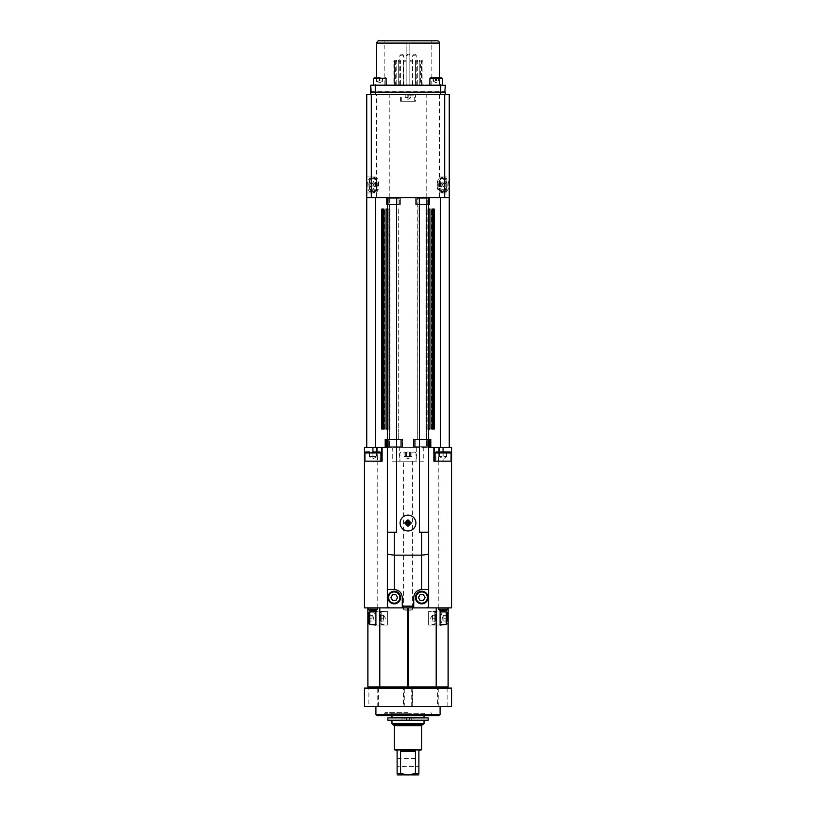 <?xml version="1.0" encoding="UTF-8"?>
<svg xmlns="http://www.w3.org/2000/svg" width="816" height="816" viewBox="0 0 816 816"><rect width="100%" height="100%" fill="white"/><g stroke="black" fill="none" stroke-linecap="round" stroke-linejoin="round"><path stroke-width="0.61" stroke-dasharray="4.08 3.06" d="M428.624 486.387L428.624 607.879L448.117 607.879L367.883 607.879L387.376 607.879L387.376 447.423L428.624 447.423L428.624 198.727L426.34 198.727L426.34 446.281L428.624 446.281M387.376 589.54L394.25 589.54A8.027 8.027 0 0 1 402.268 597.557L402.268 607.879L407.317 607.879L407.317 686.95L408.683 686.95L408.683 688.102L410.295 688.102L408.683 688.102M367.883 686.95L407.317 686.95L407.317 607.879L413.732 607.879L413.732 597.557A8.027 8.027 0 0 1 421.75 589.54L428.624 589.54M370.158 611.888L369.036 616.019M369.036 620.354L370.158 624.495M378.808 625.066C372.096 626.494 372.076 609.899 378.808 611.317L387.376 611.317L387.376 625.066L378.808 625.066L387.376 625.066L387.376 611.317L378.808 611.317M375.911 624.495L375.911 611.888L375.911 624.495M371.239 625.066L375.911 625.066L375.911 611.317L371.239 611.317M446.964 618.191L446.964 621.058L446.964 618.191L443.986 618.191L443.731 621.058L443.986 615.325L443.986 618.191L446.964 618.191L446.964 615.325L446.964 618.191M440.089 624.495L440.089 611.888L440.089 624.495M444.761 625.066L440.089 625.066L440.089 611.317L444.761 611.317M424.85 713.317L391.15 713.317L424.85 713.317L424.85 715.601L391.15 715.601L424.85 715.601M408 713.317L385.081 713.317L408 713.317M408.918 686.95L408.918 688.102L408.683 686.95L410.295 686.95L410.295 688.102L410.295 686.95L408.683 686.95L448.117 686.95M377.206 706.432L403.543 706.432L403.543 688.102L364.446 688.102L364.446 706.432L377.206 706.432L377.206 688.102M412.457 706.432L451.554 706.432L451.554 688.102L412.457 688.102L412.457 706.432L403.543 706.432M408 706.432L375.911 706.432L408 706.432M403.267 706.432L412.733 706.432L403.267 706.432L403.267 688.102L412.733 688.102L403.267 688.102M368.883 706.432L378.359 706.432L368.883 706.432L368.883 688.102L378.359 688.102L368.883 688.102M437.641 706.432L447.117 706.432L437.641 706.432L437.641 688.102L447.117 688.102L437.641 688.102M404.287 706.432L411.713 706.432L404.287 706.432L404.287 688.102L411.713 688.102L404.287 688.102M413.702 439.406L427.696 439.406L413.253 439.406L417.731 439.406L413.702 439.406L413.702 447.423L415.201 447.423L413.702 447.423L413.702 439.406M427.696 447.423L449.259 447.423L427.696 447.423L427.696 439.406L429.624 439.406L427.696 439.406L427.696 447.423M371.168 84.813L445.291 85.272L370.709 85.272M370.709 91.688L445.291 91.688L445.291 85.272M370.709 92.147L445.291 92.147L445.291 94.432L440.711 94.432L445.291 94.432M375.289 94.432L440.711 94.432L370.709 94.432L375.289 94.432L375.289 92.147L371.168 92.147L440.711 92.147L375.289 92.147L375.289 84.813M416.211 197.584L449.259 197.584L449.259 94.432L366.741 94.432L366.741 197.584L416.211 197.584M430.807 447.423L430.807 439.406L426.666 439.406L426.666 204.459L429.216 204.459L415.65 204.459L418.006 204.459L418.006 197.584L418.006 204.459L426.666 204.459L415.65 204.459L429.216 204.459L428.971 197.584L440.507 197.584L429.216 197.584M412.457 607.879L403.543 607.879L403.543 461.173L412.457 461.173L412.457 607.879L451.554 607.879L451.554 447.423L382.102 447.423L382.102 461.173L364.905 461.173L377.471 461.173L376.921 461.173L376.921 452.013M428.624 204.459L426.666 204.459L426.666 439.406L417.731 439.406L417.731 197.584L397.994 197.584L397.994 204.459L397.994 197.584L418.006 197.584L417.731 439.406L428.624 439.406M427.003 439.406L414.395 439.406L427.003 439.406L414.395 439.406L427.003 439.406L427.003 446.281L414.395 446.281L427.003 446.281L414.395 446.281L427.003 446.281L427.003 439.406M382.102 461.173L382.102 447.423L366.741 447.423L402.747 447.423L402.298 439.406L385.193 439.406L402.747 439.406L400.799 439.406L402.298 439.406L402.298 447.423L399.289 447.423L399.289 461.173L392.251 461.173L403.543 461.173M387.376 439.406L401.819 439.406L385.193 439.406L385.193 447.423M400.758 439.406L400.758 447.423L400.758 439.406M401.605 439.406L388.997 439.406L401.605 439.406L388.997 439.406L401.605 439.406L401.605 446.281L388.997 446.281L401.605 446.281L388.997 446.281L401.605 446.281L401.605 439.406M386.784 197.584L375.493 197.584L387.029 197.584L386.784 204.459L389.334 204.459L389.334 439.406L389.334 204.459L400.35 204.459L387.376 204.459M410.764 94.432L410.948 97.42L405.144 97.675L410.948 97.42L410.948 94.432L405.052 94.432L410.948 94.432M410.866 97.665L408 99.328L405.134 97.665L405.052 94.432M405.236 97.42L405.236 94.432M407.684 94.432L413.62 94.432L407.684 94.432M415.446 94.432L400.554 94.432L415.446 94.432L415.446 101.317L400.554 101.317L415.446 101.317M401.707 101.317L414.304 101.317L401.707 101.317M430.052 84.813L442.496 84.813L430.052 84.813M373.514 84.813L386.111 84.813L373.514 84.813M429.899 84.813L442.496 84.813L429.889 84.813L429.889 78.622L442.496 78.622L429.889 78.622L430.573 77.928L441.813 77.928M376.594 84.813L439.406 84.813L376.594 84.813L376.594 77.928L385.427 77.928L376.594 77.928M409.836 84.813L384.163 84.813L409.836 84.813L406.164 84.813L409.836 84.813L406.164 84.813L409.836 84.813L409.836 43.095L406.164 43.095L406.164 84.813L406.164 43.095L409.836 43.095L409.836 84.813L409.836 55.814L406.164 55.814L406.164 84.813L406.164 55.814L409.836 55.814A1.724 1.724 0 0 0 408.112 54.091L408.112 54.091A1.724 1.724 0 0 1 409.836 55.814L409.836 84.813M412.58 84.813L416.252 84.813L412.58 84.813L412.58 55.814L416.252 55.814L412.58 55.814L414.304 54.091M399.748 84.813L403.42 84.813L399.748 84.813L399.748 55.814L403.42 55.814L399.748 55.814L401.472 54.091M409.918 84.813L412.202 84.813L409.918 84.813L412.202 84.813L409.918 84.813L409.918 61.2L409.918 84.813M398.279 84.813L400.574 84.813L398.279 84.813L400.574 84.813L398.279 84.813L398.279 61.2L398.279 84.813M393.098 84.813L395.393 84.813L393.098 84.813L393.098 61.2L395.393 61.2L393.098 61.2A1.142 1.142 0 0 1 394.25 60.058A1.142 1.142 0 0 1 395.393 61.2L395.393 84.813M419.24 84.813L421.535 84.813L419.24 84.813L421.535 84.813L419.24 84.813L419.24 61.2L419.24 84.813M420.607 84.813L422.902 84.813L420.607 84.813L420.607 61.2L422.902 61.2L420.607 61.2A1.142 1.142 0 0 1 421.75 60.058A1.142 1.142 0 0 1 422.902 61.2L422.902 84.813M415.426 84.813L417.721 84.813L415.426 84.813L417.721 84.813L415.426 84.813L415.426 61.2L415.426 84.813M403.798 84.813L406.082 84.813L403.798 84.813L406.082 84.813L403.798 84.813L403.798 61.2L403.798 84.813M394.465 84.813L396.76 84.813L394.465 84.813L396.76 84.813L394.465 84.813L394.465 61.2L394.465 84.813M378.889 40.8L437.111 40.8M431.837 40.8L384.163 40.8L431.837 40.8L431.837 84.813M408 715.601L383.755 715.601L408 715.601M408 712.623L385.081 712.623L408 712.623M418.883 766.601L418.883 758.584L418.883 766.601L397.117 766.601L397.117 758.584L397.117 766.601M394.822 749.986L421.178 749.986M400.574 773.548C405.521 775.333 410.479 775.333 415.426 773.548L415.426 751.128L400.574 751.128L400.574 773.548L397.117 773.548L397.117 751.128L395.964 749.986M420.036 749.986L418.883 751.128L418.883 773.548L415.426 773.548M397.688 775.2L418.312 775.2M391.955 717.437L424.045 717.437M408 717.437L392.639 717.437L408 717.437M387.824 720.191L409.336 720.191L409.336 717.896L423.361 717.896L387.824 717.896M406.664 720.191L406.664 717.896M409.336 720.191L409.336 717.896M406.603 720.191L424.045 720.191L406.603 720.191M391.955 723.629L424.045 723.629M393.098 724.771L422.902 724.771M422.668 724.771L393.332 724.771L422.668 724.771M394.25 749.414L421.75 749.414M413.977 720.191L411.223 720.191L413.977 720.191L413.977 717.896L411.223 717.896L413.977 717.896M404.777 720.191L402.023 720.191L404.777 720.191L404.777 717.896L402.023 717.896L404.777 717.896M409.754 720.191L428.176 720.191M428.176 717.896L409.754 717.896M406.246 720.191L406.246 717.896M403.543 607.879L364.446 607.879L364.446 486.387M426.34 198.727L426.34 197.584L428.624 197.584L428.624 198.727M439.406 84.813L439.406 77.928L430.573 77.928M439.355 77.928L433.031 77.928L439.355 77.928L439.355 80.917L433.775 80.917L433.775 77.928M436.937 80.917L436.937 77.928M435.448 77.928L435.448 80.917L439.355 80.917L438.61 80.917L438.61 77.928M433.775 80.917L433.031 80.917L433.031 77.928M433.398 81.172L435.448 80.917M433.225 77.928L439.161 77.928L433.225 77.928L433.225 80.917L439.161 80.917L433.449 80.917L433.449 77.928M436.417 80.917L436.417 77.928M438.937 77.928L438.937 80.917L439.161 77.928M435.968 77.928L435.968 80.917M377.063 77.928L376.951 81.172L382.755 80.917L382.775 77.928L376.839 77.928L382.775 77.928L382.755 80.917L377.043 80.917L377.043 77.928L380.032 77.928L380.032 80.917L376.941 81.172L376.849 77.928L376.839 80.917L380.032 80.917M379.991 80.917L379.991 77.928M382.571 80.917L382.571 77.928L382.551 80.917M379.624 77.928L379.624 80.917M426.34 446.281L426.34 197.584L389.66 197.584L389.66 198.727L387.376 198.727L387.376 197.584L389.66 197.584L389.66 447.423L389.66 446.281L387.376 446.281L387.376 198.727M428.624 197.584L387.376 197.584M375.809 183.488A1.724 0.857 -90 0 1 376.237 183.253A1.724 0.857 -90 0 1 376.666 183.488A1.724 0.857 -90 0 1 377.094 184.977A1.724 0.857 -90 0 1 376.666 186.466A1.724 0.857 -90 0 1 376.237 186.691A1.724 0.857 -90 0 1 375.809 186.466A1.724 0.857 -90 0 1 375.38 184.977A1.724 0.857 -90 0 1 375.809 183.488L376.237 182.988L377.094 183.988L377.094 185.966L376.237 186.956L375.38 185.966L375.809 183.488M376.237 183.253C377.349 184.406 377.349 185.548 376.237 186.691L376.237 183.253M373.126 183.988L372.269 182.988L371.413 183.988L371.413 185.966L372.269 186.956L373.126 185.966L373.126 183.988L377.094 183.988M373.126 185.966L377.094 185.966M372.269 182.988L376.237 182.988M372.269 186.956L376.237 186.956M371.413 183.988L375.38 183.988M371.413 185.966L375.38 185.966M374.85 191.852A6.875 3.437 90 0 0 378.287 184.977A6.875 3.437 90 0 0 374.85 178.102A6.875 3.437 90 0 0 371.413 184.977A6.875 3.437 90 0 0 374.85 191.852L372.269 191.852A6.875 3.437 90 0 0 375.707 184.977A6.875 3.437 90 0 0 372.269 178.102A6.875 3.437 90 0 0 368.832 184.977A6.875 3.437 90 0 0 372.269 191.852M444.455 183.988L445.322 182.988L446.179 183.988L446.179 185.966L445.322 186.956L444.455 185.966L444.455 183.988L440.487 183.988L440.487 185.966L441.344 186.956L442.211 184.977A1.724 0.857 90 0 0 441.782 183.488L441.344 182.988L440.487 183.988M444.455 185.966L440.487 185.966M445.322 182.988L441.344 182.988M445.322 186.956L441.344 186.956M442.211 183.988L441.782 183.488A1.724 0.857 90 0 0 440.915 183.488A1.724 0.857 90 0 0 440.487 184.977A1.724 0.857 90 0 0 440.915 186.466A1.724 0.857 90 0 0 441.782 186.466A1.724 0.857 90 0 0 442.211 184.977L442.211 183.988L446.179 183.988M446.179 185.966L442.211 185.966M442.741 191.852A6.875 3.437 -90 0 1 439.304 184.977A6.875 3.437 -90 0 1 442.741 178.102A6.875 3.437 -90 0 1 446.179 184.977A6.875 3.437 -90 0 1 442.741 191.852L445.322 191.852A6.875 3.437 -90 0 1 441.884 184.977A6.875 3.437 -90 0 1 445.322 178.102A6.875 3.437 -90 0 1 448.759 184.977A6.875 3.437 -90 0 1 445.322 191.852M394.25 603.86A6.304 6.304 0 0 1 388.793 594.405A6.304 6.304 0 0 1 399.707 594.405A6.304 6.304 0 0 1 394.25 603.86M390.935 597.557L392.598 600.423L395.903 600.423L397.555 597.557L395.903 594.691L392.598 594.691L390.935 597.557M380.491 618.191L380.491 612.571L380.491 621.058L380.491 615.325L380.491 618.191L383.479 618.191L383.479 621.058L380.491 621.058L383.734 621.058L383.479 618.191L380.491 618.191M383.479 615.325L383.479 618.191L383.479 615.325L380.491 615.325L383.479 615.325M383.734 615.325L385.387 618.191L383.734 621.058M435.509 618.191L435.509 612.571L435.509 621.058L435.509 615.325L435.509 618.191L432.521 618.191L432.521 621.058L435.509 621.058L432.266 621.058L432.521 618.191L435.509 618.191M432.521 615.325L432.521 618.191L432.521 615.325L435.509 615.325L432.521 615.325M432.266 615.325L430.613 618.191L432.266 621.058M376.37 456.899L372.932 458.888L369.495 456.899L369.495 452.013L372.932 452.013L372.932 456.593L369.495 456.593L372.932 456.593L372.932 452.013L376.37 452.013L376.37 456.593L372.932 456.593L376.37 456.593L376.37 452.013L372.932 452.013L372.932 461.173L364.446 461.173L364.446 447.423L392.251 447.423L392.251 461.173M412.457 461.173L423.749 461.173L423.749 447.423M372.932 461.173L376.921 461.173M423.749 461.173L399.289 461.173M414.508 461.173L399.973 461.173L414.508 461.173M416.711 447.423L416.711 461.173M414.722 447.423L401.278 447.423L401.819 447.423L401.819 439.406L401.819 447.423L414.181 447.423L414.181 439.406L414.181 447.423L414.722 447.423M399.289 447.423L392.251 447.423M451.554 461.173L433.898 461.173L433.898 447.423M408 686.95L442.384 686.95L408 686.95M408 688.102L373.616 688.102L408 688.102M412.457 688.102L403.543 688.102M368.342 607.879L377.512 607.879L368.342 607.879M411.713 607.879L403.42 607.879L411.713 607.879M438.488 607.879L447.658 607.879L438.488 607.879M375.911 714.459L440.089 714.459M438.947 715.601L377.053 715.601M428.624 605.584A2.295 2.295 0 0 1 426.34 607.879L413.732 607.879M428.624 607.879L426.34 607.879M402.268 607.879L389.66 607.879A2.295 2.295 0 0 1 387.376 605.584M389.66 607.879L387.376 607.879M421.75 603.86A6.304 6.304 0 0 1 416.293 594.405A6.304 6.304 0 0 1 427.207 594.405A6.304 6.304 0 0 1 421.75 603.86M396.535 532.236L387.376 532.236M428.624 532.236L419.465 532.236M400.095 523.066A7.905 7.905 0 0 1 411.958 516.212A7.905 7.905 0 0 1 411.958 529.91A7.905 7.905 0 0 1 400.095 523.066M387.376 447.423L387.376 446.281M389.66 198.727L389.66 446.281M437.192 625.066L428.624 625.066L428.624 611.317L428.624 625.066L437.192 625.066C443.904 626.494 443.924 609.899 437.192 611.317L428.624 611.317L437.192 611.317M436.193 686.95L436.193 607.879M408.683 686.95L408.683 607.879L408.683 686.95L408.683 609.705L407.317 609.705L407.317 686.95M445.842 624.495L446.964 620.354M446.964 616.019L445.842 611.888M407.317 607.879L407.317 609.705M439.661 456.593L439.661 452.013L439.63 456.899L446.536 456.593L439.6 456.593L443.068 458.888L446.505 456.899M439.661 452.013L446.536 452.013L446.536 456.593L446.474 452.013L443.006 452.013L443.006 456.593M443.129 452.013L443.129 456.593M439.6 452.013L443.006 452.013M438.488 461.173L438.488 452.921C437.988 451.829 437.162 451.829 436.009 452.921L436.009 461.173M435.968 452.013L450.177 452.013M446.668 610.164L439.467 610.164M438.488 609.185L447.658 609.185M369.495 452.013L369.495 456.899M380.021 461.173L380.021 452.921C379.073 451.809 378.226 451.809 377.471 452.921L377.471 461.173M365.823 452.013L380.032 452.013M376.533 610.164L369.332 610.164M368.342 609.185L377.512 609.185M404.053 452.013L404.053 456.593L408 458.888L411.947 456.593L404.053 456.593L411.947 456.593L411.947 452.013L404.053 452.013L411.947 452.013M409.622 456.593L409.622 452.013M405.674 452.013L405.674 456.593M406.378 456.593L406.378 452.013M410.326 456.593L410.326 452.013M403.838 452.013L415.109 452.013L403.838 452.013M405.083 610.164L411.601 610.164L405.083 610.164M404.287 609.185L412.58 609.185L404.287 609.185M443.731 615.325L442.078 618.191L443.731 621.058M443.986 615.325L446.964 615.325L443.986 615.325M443.986 621.058L446.964 621.058L443.986 621.058M372.269 615.325L373.922 618.191L372.269 621.058M372.014 618.191L372.014 615.325L372.014 618.191L369.036 618.191L369.036 621.058L369.036 618.191L372.014 618.191M372.014 615.325L369.036 615.325L369.036 618.191L369.036 615.325L372.014 615.325M372.014 621.058L369.036 621.058L372.014 621.058M369.036 623.801L369.036 612.571M420.097 600.423L423.402 600.423L425.065 597.557L423.402 594.691L420.097 594.691L418.445 597.557L420.097 600.423M387.376 209.039L389.997 209.039L386.07 209.039L386.07 429.083L389.997 429.083L387.875 429.083L389.997 429.083L388.192 429.083L388.192 209.039L388.192 429.083L387.376 429.083M398.269 209.039L398.269 429.083L398.269 209.039M434.163 209.039L431.144 209.039L432.041 209.039L432.041 429.083L431.144 429.083L434.163 429.083L431.144 429.083L434.163 429.083L434.163 209.039L431.144 209.039L434.163 209.039M428.624 429.083L426.003 429.083L429.93 429.083L428.125 429.083L429.93 429.083L429.93 209.039L426.003 209.039L428.624 209.039M383.959 209.039L381.837 209.039L384.856 209.039L381.837 209.039L381.837 429.083L384.856 429.083L382.745 429.083L384.856 429.083L383.959 429.083L383.959 209.039M416.792 204.459L427.115 204.459L416.792 204.459L427.115 204.459L416.792 204.459L416.792 198.727L427.115 198.727L416.792 198.727L427.115 198.727L416.792 198.727L416.792 204.459M386.784 204.459L388.12 204.459L386.784 204.459M388.885 204.459L399.208 204.459L388.885 204.459L399.208 204.459L388.885 204.459L388.885 198.727L399.208 198.727L388.885 198.727L399.208 198.727L388.885 198.727L388.885 204.459M398.269 439.406L398.269 429.083L398.269 439.406M389.997 429.083L389.997 209.039L389.997 429.083M387.875 429.083L387.875 209.039L387.875 429.083M384.856 429.083L384.856 209.039L384.856 429.083M382.745 429.083L382.745 209.039M427.808 429.083L427.808 209.039L427.808 429.083M426.003 429.083L426.003 209.039L426.003 429.083M428.125 429.083L428.125 209.039L428.125 429.083M431.144 429.083L431.144 209.039L431.144 429.083M433.255 429.083L433.255 209.039M366.741 184.977L366.741 176.95L366.741 184.977M449.259 184.977L449.259 176.95L449.259 184.977M439.61 181.366L439.61 188.588C440.671 191.393 442.048 192.862 443.731 192.994C445.944 192.525 447.056 189.842 447.056 184.977C447.056 180.101 445.944 177.429 443.731 176.95C442.048 177.082 440.671 178.561 439.61 181.366L439.61 94.432M426.758 197.584L426.758 94.432M389.242 197.584L389.242 94.432M438.722 184.977A8.027 4.009 90 0 0 442.741 192.994A8.027 4.009 90 0 0 446.75 184.977A8.027 4.009 90 0 0 442.741 176.95A8.027 4.009 90 0 0 438.722 184.977M445.159 184.977A8.027 4.009 90 0 1 441.15 192.994A8.027 4.009 90 0 1 437.141 184.977A8.027 4.009 90 0 1 441.15 176.95A8.027 4.009 90 0 1 445.159 184.977M441.15 191.852A6.875 3.437 -90 0 0 444.587 184.977A6.875 3.437 -90 0 0 441.15 178.102A6.875 3.437 -90 0 0 437.713 184.977A6.875 3.437 -90 0 0 441.15 191.852L443.731 191.852A6.875 3.437 -90 0 0 447.168 184.977A6.875 3.437 -90 0 0 443.731 178.102A6.875 3.437 -90 0 0 440.293 184.977A6.875 3.437 -90 0 0 443.731 191.852M372.269 192.994C373.952 192.862 375.329 191.393 376.39 188.588L376.39 181.366C375.329 178.561 373.952 177.082 372.269 176.95C370.056 177.429 368.944 180.101 368.944 184.977C368.944 189.842 370.056 192.525 372.269 192.994L374.85 192.994A8.027 4.009 90 0 0 378.859 184.977A8.027 4.009 90 0 0 374.85 176.95A8.027 4.009 90 0 0 370.841 184.977A8.027 4.009 90 0 0 374.85 192.994M377.278 184.977A8.027 4.009 90 0 1 373.259 192.994A8.027 4.009 90 0 1 369.25 184.977A8.027 4.009 90 0 1 373.259 176.95A8.027 4.009 90 0 1 377.278 184.977M373.259 191.852A6.875 3.437 90 0 1 369.821 184.977A6.875 3.437 90 0 1 373.259 178.102A6.875 3.437 90 0 1 376.696 184.977A6.875 3.437 90 0 1 373.259 191.852L370.678 191.852A6.875 3.437 90 0 1 367.241 184.977A6.875 3.437 90 0 1 370.678 178.102A6.875 3.437 90 0 1 374.116 184.977A6.875 3.437 90 0 1 370.678 191.852M420.393 60.058A1.142 1.142 0 0 1 421.535 61.2L419.24 61.2L421.535 61.2A1.142 1.142 0 0 0 420.393 60.058A1.142 1.142 0 0 0 419.24 61.2A1.142 1.142 0 0 1 420.393 60.058M416.578 60.058A1.142 1.142 0 0 1 417.721 61.2L415.426 61.2L417.721 61.2A1.142 1.142 0 0 0 416.578 60.058A1.142 1.142 0 0 0 415.426 61.2A1.142 1.142 0 0 1 416.578 60.058M411.06 60.058A1.142 1.142 0 0 1 412.202 61.2L409.918 61.2L412.202 61.2A1.142 1.142 0 0 0 411.06 60.058A1.142 1.142 0 0 0 409.918 61.2A1.142 1.142 0 0 1 411.06 60.058M404.94 60.058A1.142 1.142 0 0 1 406.082 61.2L403.798 61.2L406.082 61.2A1.142 1.142 0 0 0 404.94 60.058A1.142 1.142 0 0 0 403.798 61.2A1.142 1.142 0 0 1 404.94 60.058M399.422 60.058A1.142 1.142 0 0 1 400.574 61.2L398.279 61.2L400.574 61.2A1.142 1.142 0 0 0 399.422 60.058A1.142 1.142 0 0 0 398.279 61.2A1.142 1.142 0 0 1 399.422 60.058M395.607 60.058A1.142 1.142 0 0 1 396.76 61.2L394.465 61.2L396.76 61.2A1.142 1.142 0 0 0 395.607 60.058A1.142 1.142 0 0 0 394.465 61.2A1.142 1.142 0 0 1 395.607 60.058M414.528 54.091A1.724 1.724 0 0 1 416.252 55.814L416.252 84.813M401.696 54.091A1.724 1.724 0 0 1 403.42 55.814L403.42 84.813M407.816 94.432L407.816 97.42M408.184 97.42L408.184 94.432M439.763 186.691C438.651 185.548 438.651 184.406 439.763 183.253L439.763 186.691A1.724 0.857 90 0 1 439.334 186.466A1.724 0.857 90 0 1 438.906 184.977L439.763 182.988L440.191 183.488A1.724 0.857 90 0 1 440.62 184.977A1.724 0.857 90 0 1 440.191 186.466A1.724 0.857 90 0 1 439.763 186.691M442.874 183.988L442.874 185.966L443.731 186.956L444.587 185.966L444.587 183.988L443.731 182.988L442.874 183.988L438.906 183.988M438.906 185.966L438.906 184.977A1.724 0.857 90 0 1 439.334 183.488A1.724 0.857 90 0 1 439.763 183.253A1.724 0.857 90 0 1 440.191 183.488L440.62 185.966L439.763 186.956L438.906 185.966L442.874 185.966M443.731 186.956L439.763 186.956M443.731 182.988L439.763 182.988M444.587 185.966L440.62 185.966M444.587 183.988L440.62 183.988M371.545 183.988L371.545 185.966L370.678 186.956L369.821 185.966L369.821 183.988L370.678 182.988L371.545 183.988L375.513 183.988L375.085 183.488A1.724 0.857 -90 0 0 374.218 183.488A1.724 0.857 -90 0 0 373.789 184.977A1.724 0.857 -90 0 0 374.218 186.466A1.724 0.857 -90 0 0 375.085 186.466A1.724 0.857 -90 0 0 375.513 184.977A1.724 0.857 -90 0 0 375.085 183.488L374.656 182.988L373.789 183.988L373.789 185.966L374.656 186.956L375.085 186.466L375.513 183.988M371.545 185.966L375.513 185.966M370.678 186.956L374.656 186.956M370.678 182.988L374.656 182.988M369.821 185.966L373.789 185.966M369.821 183.988L373.789 183.988M379.583 77.928L379.583 80.917M408.857 522.515L410.713 522.515M410.978 523.617L408.561 523.617L408.551 526.045M405.022 522.515L407.439 522.515L407.449 520.353M408.551 520.078L408.551 522.505M407.143 523.617L405.287 523.617M407.449 525.779L407.449 523.617M439.049 452.013L439.049 461.173M407.317 685.124L408.683 685.124M387.376 624.495L387.376 611.888L387.376 624.495L381.184 624.495L381.184 611.888L381.184 624.495L380.491 623.801M428.624 624.495L428.624 611.888L428.624 624.495L434.816 624.495L434.816 611.888L434.816 624.495L435.509 623.801M369.719 611.888L369.719 624.495M446.281 624.495L446.281 611.888M440.711 84.813L440.711 94.432M416.027 197.584L416.027 204.459L416.027 197.584M427.88 197.584L427.88 204.459L427.88 197.584M388.12 197.584L388.12 204.459L388.12 197.584M399.973 197.584L399.973 204.459L399.973 197.584M407.653 95.125L414.304 95.125L407.653 95.125M388.304 447.423L388.304 439.406L388.304 447.423M439.406 43.095L376.594 43.095M394.25 725.689L421.75 725.689M377.206 607.879L377.206 447.423M438.794 607.879L438.794 447.423M442.496 84.813L442.496 78.622L429.899 78.622M379.46 78.622L386.111 78.622L379.46 78.622M451.554 486.387L451.554 447.423M443.068 452.013L443.068 461.173M438.794 706.432L438.794 688.102M451.095 452.921L438.488 452.921M436.009 452.921L435.05 452.921M380.95 452.921L380.021 452.921M377.471 452.921L364.905 452.921M403.308 452.921L416.027 452.921L403.308 452.921M375.493 447.423L375.493 197.584M440.507 447.423L440.507 197.584M400.799 447.423L400.799 439.406L400.799 447.423M415.201 447.423L415.201 439.406L415.201 447.423M429.624 447.423L429.624 439.406M386.376 447.423L386.376 439.406M439.61 197.584L439.61 188.588M376.39 197.584L376.39 188.588M376.39 181.366L376.39 94.432M385.427 77.928L386.111 78.622L373.514 78.622M413.253 447.423L413.253 439.406L413.253 447.423M415.65 204.459L415.65 197.584L415.65 204.459M414.395 439.406L414.395 446.281L414.395 439.406M388.997 439.406L388.997 446.281L388.997 439.406M400.35 204.459L400.35 197.584L400.35 204.459M414.304 101.317L414.304 95.125L413.62 94.432M401.696 101.317L401.696 95.125L402.38 94.432M400.554 101.317L400.554 94.432M402.747 447.423L402.747 439.406L402.747 447.423M384.163 84.813L384.163 40.8M383.755 715.601L385.081 712.623C384.326 713.368 385.325 714.357 388.059 715.601M432.245 715.601L430.919 712.623C431.674 713.368 430.675 714.357 427.941 715.601M391.15 713.317L391.15 715.601M397.117 758.584L418.883 758.584M391.955 713.317L391.955 715.601M424.045 713.317L424.045 715.601M411.223 720.191L411.223 717.896M402.023 720.191L402.023 717.896M433.255 81.121L436.193 82.824L439.13 81.121M433.316 81.161L436.193 82.824L439.069 81.161M386.111 78.622L386.111 84.813M382.684 81.161L379.807 82.824L376.931 81.161L379.807 82.824L382.673 81.161M372.269 178.102L374.85 178.102M445.322 178.102L442.741 178.102M412.733 688.102L412.733 706.432M378.359 688.102L378.359 706.432M447.117 688.102L447.117 706.432M411.713 688.102L411.713 706.432M400.891 452.013L399.973 452.921L399.973 461.173M415.109 452.013L416.027 452.921L416.027 461.173M411.601 610.164L412.58 609.185L412.58 607.879M404.399 610.164L403.42 609.185L403.42 607.879M399.208 204.459L399.208 198.727L399.208 204.459M427.115 204.459L427.115 198.727L427.115 204.459M415.242 447.423L415.242 439.406L415.242 447.423M442.741 192.994L449.259 192.994M442.741 176.95L449.259 176.95M441.15 192.994L443.731 192.994M441.15 176.95L443.731 176.95M372.269 176.95L374.85 176.95M366.741 192.994L373.259 192.994M366.741 176.95L373.259 176.95M421.535 84.813L421.535 61.2L421.535 84.813M417.721 84.813L417.721 61.2L417.721 84.813M412.202 84.813L412.202 61.2L412.202 84.813M406.082 84.813L406.082 61.2L406.082 84.813M400.574 84.813L400.574 61.2L400.574 84.813M396.76 84.813L396.76 61.2L396.76 84.813M406.164 55.814L407.888 54.091L406.164 55.814M443.731 178.102L441.15 178.102M370.678 178.102L373.259 178.102M380.491 612.571L381.184 611.888L387.376 611.888M435.509 612.571L434.816 611.888L428.624 611.888"/><path stroke-width="1.22" d="M367.883 607.879L367.883 686.95L379.807 686.95L379.807 607.879L408.683 607.879L408.683 686.95L379.807 686.95L379.807 607.879L364.446 607.879L364.446 447.423L387.376 447.423M370.158 624.495L375.911 625.066L375.911 611.317L370.158 611.888M369.036 616.019L369.036 620.354M375.911 624.495L369.719 624.495L369.719 611.888L375.911 611.888M446.964 621.058L446.964 612.571L446.964 621.058M440.089 624.495L446.281 624.495L446.964 623.801M445.842 611.888L440.089 611.317L440.089 625.066L445.842 624.495M364.446 706.432L451.554 706.432L451.554 688.102L364.446 688.102L364.446 706.432M445.291 85.272L370.709 85.272L445.291 85.272L444.832 92.147L371.168 92.147L370.709 85.272L370.709 91.688M370.709 92.147L370.709 94.432L370.709 92.147L375.289 92.147L375.289 94.432M440.793 447.423L451.554 447.423L451.554 461.173L433.898 461.173L433.898 447.423L440.793 447.423M366.741 94.432L449.259 94.432L449.259 197.584L366.741 197.584L366.741 94.432M428.624 486.387L428.624 447.423L433.898 447.423M376.594 43.095C377.165 41.504 377.92 40.739 378.889 40.8L437.111 40.8A2.295 2.295 0 0 1 439.406 43.095L376.594 43.095L376.594 77.928L374.187 77.928L376.594 77.928M421.75 749.414L421.178 749.986L413.375 749.986L415.426 751.128L413.375 749.986L394.822 749.986L394.25 749.414L421.75 749.414L421.75 725.689L394.25 725.689L393.332 724.771M415.426 751.128L415.426 773.548L408 774.874L400.574 773.548L400.574 751.128L402.625 749.986L400.574 751.128L415.426 751.128M395.964 749.986L397.117 751.128L397.117 773.548C397.117 775.333 397.117 775.333 397.117 773.548C397.117 775.333 397.117 775.333 397.117 773.548L400.574 773.548M415.426 773.548L418.883 773.548C418.883 775.333 418.883 775.333 418.883 773.548C418.883 775.333 418.883 775.333 418.883 773.548L418.883 751.128L420.036 749.986M418.883 774.874L397.117 774.874M424.045 715.601L424.045 717.437L391.955 717.437L391.955 715.601M424.045 720.191L424.045 723.629L391.955 723.629L391.955 720.191M424.045 723.629L422.902 724.771L393.098 724.771L391.955 723.629M422.668 724.771A0.918 0.918 0 0 0 421.75 725.689M428.176 720.191L387.824 720.191L387.824 717.896L428.176 717.896L428.176 720.191M448.117 607.879L448.117 686.95L436.193 686.95L436.193 607.879L451.554 607.879L451.554 461.173M413.732 607.879L413.732 597.557C414.212 592.691 416.894 590.019 421.75 589.54L428.624 589.54L428.624 532.236L419.465 532.236L419.465 197.584M428.624 589.54L428.624 607.879M428.624 197.584L428.624 532.236M387.376 607.879L387.376 589.54L394.25 589.54C399.106 590.019 401.788 592.691 402.268 597.557L402.268 607.879M396.535 197.584L396.535 532.236L387.376 532.236L387.376 589.54M430.573 77.928L429.889 78.622L442.496 78.622L441.813 77.928L430.573 77.928L441.813 77.928L439.406 77.928L439.406 43.095M400.554 597.557A6.304 6.304 0 0 0 394.25 591.253A6.304 6.304 0 0 0 387.947 597.557A6.304 6.304 0 0 0 394.25 603.86A6.304 6.304 0 0 0 400.554 597.557M392.598 594.691L395.903 594.691L397.555 597.557L395.903 600.423L392.598 600.423L390.935 597.557L392.598 594.691M364.446 486.387L364.446 461.173L382.102 461.173L382.102 447.423M376.921 452.013L376.921 447.423M434.428 461.173L434.428 447.423M375.911 714.459L377.053 715.601L438.947 715.601L440.089 714.459L375.911 714.459L375.911 706.432M387.376 554.248L394.25 555.155L421.75 555.155L428.624 554.248M389.66 607.879A2.295 2.295 0 0 1 387.376 605.584M428.624 605.584A2.295 2.295 0 0 1 426.34 607.879M387.376 197.584L387.376 532.236M446.964 620.354L446.964 616.019M436.193 686.95L408.683 686.95M407.317 609.705L408.683 609.705L408.683 607.879L436.193 607.879M407.317 686.95L407.317 607.879M407.317 685.124L408.683 685.124M451.095 452.921L450.177 452.013L435.968 452.013L435.05 452.921L451.095 452.921L451.095 461.173M439.467 610.164L446.668 610.164L447.658 609.185L438.488 609.185L439.467 610.164M369.495 452.013L365.823 452.013L364.905 452.921L380.95 452.921L380.95 461.173M380.95 452.921L380.032 452.013L372.932 452.013L372.932 447.423M368.342 609.185L369.332 610.164L376.533 610.164L377.512 609.185L368.342 609.185L368.342 607.879M369.719 611.888L369.036 612.571L369.036 623.801L369.719 624.495M425.065 597.557L423.402 600.423L420.097 600.423L418.445 597.557L420.097 594.691L423.402 594.691L425.065 597.557M428.053 597.557A6.304 6.304 0 0 0 421.75 591.253A6.304 6.304 0 0 0 415.446 597.557A6.304 6.304 0 0 0 421.75 603.86A6.304 6.304 0 0 0 428.053 597.557A6.304 6.304 0 0 0 421.75 591.253A6.304 6.304 0 0 0 415.446 597.557A6.304 6.304 0 0 0 421.75 603.86A6.304 6.304 0 0 0 428.053 597.557M387.376 204.459L386.784 204.459L386.784 197.584M381.837 209.039L383.959 209.039L383.959 429.083L381.837 429.083L381.837 209.039M387.376 429.083L386.07 429.083L386.07 209.039L387.376 209.039M429.216 197.584L429.216 204.459L428.624 204.459M428.624 209.039L429.93 209.039L429.93 429.083L428.624 429.083M432.041 209.039L434.163 209.039L434.163 429.083L432.041 429.083L432.041 209.039M428.624 439.406L430.807 439.406L430.807 447.423M385.193 447.423L385.193 439.406L387.376 439.406M382.745 429.083L382.745 209.039M433.255 429.083L433.255 209.039M445.291 94.432L445.291 92.147L375.289 92.147L375.289 84.813M380.032 77.928L377.063 77.928M400.095 523.066A7.905 7.905 0 0 1 411.958 516.212A7.905 7.905 0 0 1 411.958 529.91A7.905 7.905 0 0 1 400.095 523.066M410.978 522.515L408.561 522.515L408.551 526.045A9.853 5.977 180 0 1 407.449 526.045L407.449 523.617L405.022 523.617A9.853 5.977 -90 0 1 405.011 523.066A9.853 5.977 -90 0 1 405.022 522.515L407.449 522.505L407.449 520.078A9.853 5.977 -0 0 1 408.551 520.078L408.551 522.515L410.978 522.515A9.853 5.977 90 0 1 410.978 523.617L407.449 523.617L407.449 522.515L408.857 522.515M405.287 522.515L407.449 520.078M405.022 523.617L407.143 523.617M407.449 526.045L405.287 523.617M410.713 522.515L408.551 520.353M408.551 525.779L410.713 523.617M439.049 447.423L439.049 452.013M381.582 447.423L381.582 461.173M446.964 612.571L446.281 611.888L446.281 624.495M399.86 597.557A5.62 5.62 0 0 1 391.435 602.422A5.62 5.62 0 0 1 391.435 592.691A5.62 5.62 0 0 1 399.86 597.557M443.068 447.423L443.068 452.013M421.75 532.236L421.75 589.54M394.25 589.54L394.25 532.236M413.732 606.176L402.268 606.176M427.37 597.557A5.62 5.62 0 0 1 418.945 602.422A5.62 5.62 0 0 1 418.945 592.691A5.62 5.62 0 0 1 427.37 597.557M375.493 447.423L375.493 197.584M440.507 447.423L440.507 197.584M386.376 447.423L386.376 439.406M429.624 447.423L429.624 439.406M371.321 197.584L371.321 94.432M444.679 197.584L444.679 94.432M440.711 84.813L440.711 94.432M373.504 78.622L373.504 84.813L373.504 78.622L374.187 77.928L373.504 78.622L386.111 78.622L386.111 84.813M446.281 611.888L440.089 611.888M394.25 725.689L394.25 749.414M442.496 84.813L442.496 78.622L441.813 77.928M429.889 78.622L429.889 84.813M442.384 688.102L442.384 686.95M373.616 688.102L373.616 686.95M440.089 714.459L440.089 706.432M435.05 452.921L435.05 461.173M438.488 607.879L438.488 609.185M447.658 607.879L447.658 609.185M364.905 452.921L364.905 461.173M377.512 607.879L377.512 609.185M366.741 447.423L366.741 197.584M449.259 447.423L449.259 197.584M386.111 78.622L385.427 77.928M407.449 520.353L407.449 522.505"/></g></svg>
